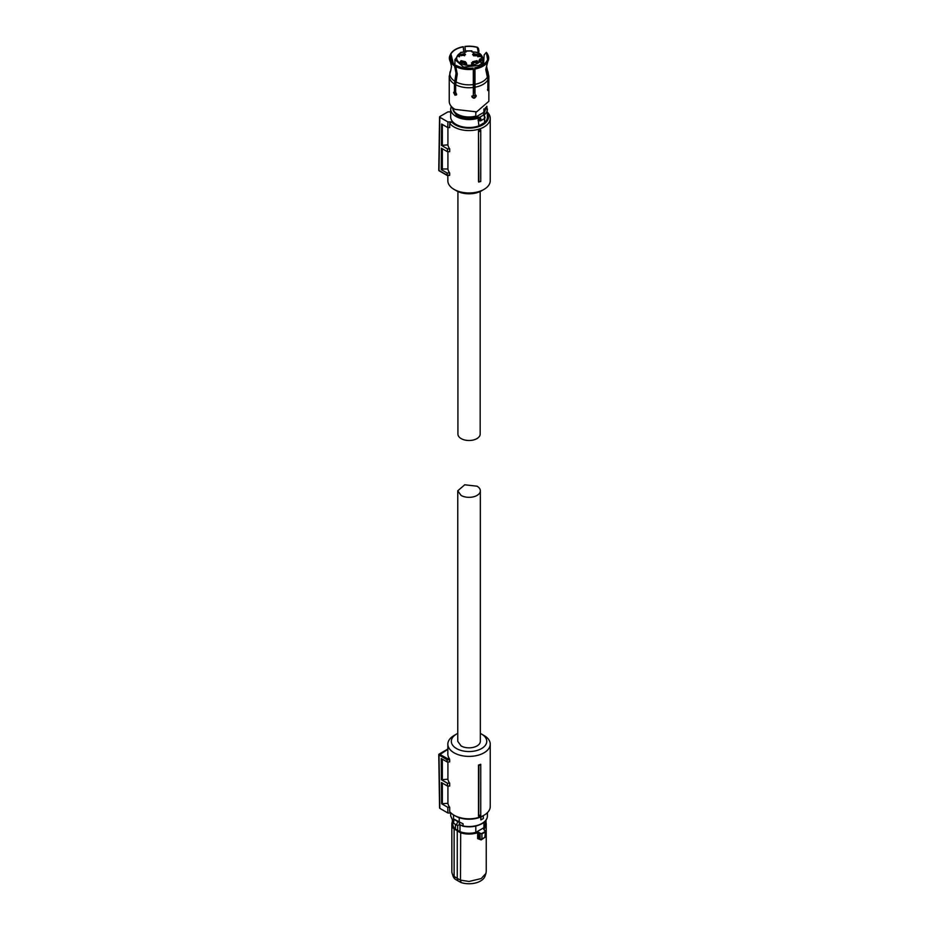 <?xml version="1.0" encoding="UTF-8"?>
<svg xmlns="http://www.w3.org/2000/svg" width="929" height="929" viewBox="0 0 929 929"><rect width="100%" height="100%" fill="white"/><g stroke="black" fill="none" stroke-linecap="round" stroke-linejoin="round"><path stroke-width="1.39" d="M480.746 764.288L480.746 764.834A21.994 12.692 180 0 1 478.888 765.438L478.493 765.031A21.193 12.24 180 0 0 480.746 764.288M480.746 814.977L480.746 815.348A21.193 12.24 0 0 1 478.493 816.103L478.76 815.627A21.715 12.541 -0 0 0 480.746 814.977L480.746 764.834M447.917 786.05L447.917 803.318A21.193 12.24 0 0 0 449.706 807.324L449.706 811.586A21.193 12.24 0 0 0 454.06 815.221A21.193 12.24 0 0 0 484.032 815.221A21.193 12.24 0 0 0 490.233 806.569L490.233 744.152A21.193 12.24 0 0 0 484.032 735.501L481.57 734.084A17.721 10.231 180 0 1 481.57 748.553A17.721 10.231 180 0 1 456.511 748.553A17.721 10.231 180 0 1 456.511 734.084A17.721 10.231 180 0 1 457.753 733.434M456.511 734.084L454.06 735.501A21.193 12.24 0 0 0 447.848 744.152A21.193 12.24 0 0 0 454.06 752.804A21.193 12.24 0 0 0 477.158 755.463A21.193 12.24 0 0 0 490.233 744.152M478.493 816.103L478.493 765.031M478.76 815.627L478.888 765.438M447.848 744.152L447.848 754.081A21.193 12.24 0 0 0 449.346 758.598L449.706 759.806L447.093 759.806L447.453 758.598L449.346 758.598M439.568 807.986L438.767 754.801L447.093 759.817L447.116 761.931L449.706 761.931L449.706 759.806M447.917 803.318L441.6 803.748L441.438 782.555L447.488 786.05L449.706 786.05L449.706 783.217A21.193 12.24 0 0 1 447.917 779.199L447.917 761.931M455.28 815.929L454.06 815.221L455.28 815.929A19.463 11.229 0 0 0 482.801 815.929L484.032 815.221M447.848 749.575L447.093 749.773M447.116 761.931L441.252 758.552L441.414 779.733L447.441 783.217L449.706 783.217M447.917 779.199L441.414 779.733M442.343 759.179L442.343 779.199M447.488 786.05L447.441 783.217M442.343 803.318L442.343 783.077M449.706 807.324L447.801 807.324L441.6 803.748M447.453 749.575L439.011 755.149L439.823 808.335L447.894 813.003L447.801 807.324M447.894 813.003L451.018 813.003M480.339 733.434A17.721 10.231 180 0 1 481.57 734.084L484.032 735.501M439.823 808.335L439.823 807.626L439.823 808.335M459.588 822.072L459.588 824.65L458.264 825.277A2.09 1.208 -60 0 1 457.219 825.37A2.09 1.208 -60 0 1 456.905 823.709A2.09 1.208 -60 0 1 458.264 821.863L459.205 821.921L459.205 817.671M453.526 814.907L453.526 819.343L454.606 819.401A1.742 0.999 180 0 1 454.49 819.692L453.619 820.435L454.49 819.692L458.264 821.863M458.694 821.654L454.606 819.401M459.588 824.65L463.083 825.962L463.083 823.814L459.205 821.921M480.874 819.924L480.874 817.079A18.545 10.707 0 0 0 482.163 816.405A18.545 10.707 0 0 0 483.324 815.662L483.324 818.507A18.545 10.707 180 0 1 482.163 819.239A18.545 10.707 180 0 1 480.874 819.924L480.746 817.009A18.371 10.602 0 0 0 481.826 816.452M462.561 826.136C469.795 827.542 476.24 826.74 481.896 823.744C485.495 821.608 487.33 819.006 487.411 815.929A18.371 10.602 0 0 1 482.035 823.431A18.371 10.602 0 0 1 463.083 825.962L459.181 824.743M453.619 820.435L453.875 820.353A2.09 1.208 -60 0 0 453.108 822.293A2.09 1.208 -60 0 0 453.538 823.245A2.09 1.208 -60 0 0 453.875 823.349M461.132 825.475A16.153 9.325 180 0 1 459.193 824.743M455.454 824.36L455.454 829.04L457.683 830.352L457.683 825.475M475.799 826.078L475.799 832.396A16.327 9.429 180 0 1 469.04 833.243A16.327 9.429 180 0 1 459.983 831.652L457.683 830.352M459.983 831.652L459.983 825.196M475.799 832.396L483.916 827.704A16.327 9.429 0 0 0 485.379 823.814L485.379 820.957L486.239 824.128A17.198 9.929 180 0 1 483.939 829.098L485.205 831.42A20.531 11.856 180 0 1 483.556 832.489A20.531 11.856 180 0 1 481.71 833.441L480.096 833.754L478.934 832.442L480.351 833.348M483.916 822.362L483.916 827.704M457.474 830.491L454.118 829.074A17.198 9.929 180 0 1 451.842 824.128L451.842 871.53A17.198 9.929 0 0 0 452.156 873.411A17.198 9.929 0 0 0 454.118 876.465L454.118 829.074L460.679 832.314A16.885 9.743 180 0 0 469.04 833.592A16.885 9.743 180 0 0 477.494 832.291L478.934 832.442M452.713 821.015A17.198 9.929 180 0 0 451.842 824.128L452.713 820.957L452.713 823.814A16.327 9.429 0 0 0 455.454 829.04M460.679 832.314L460.494 880.146L469.04 881.458L481.21 878.555L485.937 873.411L486.239 871.53L486.239 824.128A17.198 9.929 180 0 0 485.379 821.015M477.494 832.291L478.679 832.86L478.679 838.713L477.645 838.655L479.561 839.212M481.71 833.441L480.096 833.754L480.096 839.421L481.907 839.05L485.449 836.994L484.857 837.47L485.449 831.815A20.844 12.031 180 0 1 483.788 832.907A20.844 12.031 180 0 1 481.907 833.87L481.907 839.05L480.781 839.816L478.679 838.713M485.147 830.572L485.449 831.815L485.379 830.712L483.823 829.62M484.055 829.76L483.939 829.098L484.055 829.76M477.645 838.655L477.645 832.732A17.198 9.929 180 0 1 469.04 834.056A17.198 9.929 180 0 1 460.494 832.744L457.254 830.898L457.254 878.346L460.494 880.146L461.051 882.55A16.269 9.395 0 0 0 480.548 881.006A16.269 9.395 0 0 0 485.019 876.152L485.937 873.411M454.118 876.465L457.254 878.346L457.904 880.797L454.873 878.985L454.118 876.465M480.781 839.816L481.907 839.05L480.781 839.816M452.156 873.411L453.073 876.152A16.269 9.395 0 0 0 454.873 878.985M461.051 882.55L457.904 880.797M480.339 741.319A11.287 6.515 180 0 1 473.36 747.346A11.287 6.515 180 0 1 461.063 745.929L457.753 741.319L457.753 490.814L461.063 495.424A11.287 6.515 180 0 0 473.36 496.841A11.287 6.515 180 0 0 480.339 490.814L480.339 741.319M457.753 490.814L464.721 484.787L477.03 486.204A11.287 6.515 180 0 1 480.339 490.814M480.165 191.537L480.165 434.075A11.113 6.422 180 0 1 476.902 438.616A11.113 6.422 180 0 1 464.79 440.009A11.113 6.422 180 0 1 457.927 434.075L457.927 191.537M487.411 112.223A21.193 12.24 180 0 1 490.233 118.32A21.193 12.24 180 0 1 484.032 126.983A21.193 12.24 180 0 1 449.706 123.336L449.706 127.598L447.801 127.598L441.6 124.01L441.438 145.377L447.917 144.866L447.917 127.598M490.233 118.32L490.233 180.737A21.193 12.24 180 0 1 484.032 189.388L484.032 189.388A21.193 12.24 180 0 1 454.06 189.388A21.193 12.24 180 0 1 447.848 180.737L447.848 175.476M441.438 145.377L447.488 148.872L449.706 148.872A21.193 12.24 180 0 1 447.917 144.866M449.706 148.872L449.706 151.706L447.441 151.706L447.488 148.872M447.917 151.706L447.917 168.973L442.343 168.973L442.343 148.768M449.706 172.991L447.116 172.991L447.093 175.105L449.706 175.117L449.706 172.991A21.193 12.24 180 0 1 447.917 168.973M478.493 130.699L478.493 181.759L480.746 181.55L480.746 129.944A21.193 12.24 180 0 1 478.493 130.699L478.888 182.165M487.411 113.21A19.463 11.229 180 0 1 482.801 124.846A19.463 11.229 180 0 1 451.633 121.92L447.894 121.92L447.801 127.598M481.57 190.805L484.032 189.388L481.57 190.805A17.721 10.231 0 0 0 481.582 190.805A17.721 10.231 0 0 1 456.511 190.805L454.06 189.388M449.706 123.336L451.633 121.92M442.343 124.44L442.343 144.866M447.116 172.991L441.252 169.601L441.414 148.234L447.441 151.706M441.252 169.601L442.343 168.973M447.894 121.92L439.823 117.263L439.011 169.74L439.011 170.448L447.453 175.326M439.823 116.555L439.823 117.263L439.823 116.555L447.894 111.886L450.67 111.886M480.746 131.047A21.715 12.541 180 0 1 478.76 131.697M456.476 95.048L454.327 92.134L455.175 91.088A15.154 8.756 0 0 0 455.663 91.657M472.164 96.105A15.154 8.756 0 0 0 475.962 95.327M473.198 68.212L473.116 68.038A18.998 10.962 180 0 1 456.244 65.436L456.023 65.553A19.3 11.136 180 0 0 473.198 68.212L473.291 69.257A19.672 11.357 180 0 1 455.756 66.551L457.265 73.914L455.663 84.748L455.663 92.226L456.662 94.34L455.036 95.281L456.662 94.34M472.176 97.313L473.325 94.955L473.291 69.257M455.756 66.551L456.023 65.553M474.15 75.47L474.87 67.956A19.3 11.136 180 0 0 487.446 60.699L487.806 61.593A19.672 11.357 180 0 1 487.737 61.709A19.672 11.357 180 0 1 474.974 69.001L475.009 94.7L474.15 75.47M487.446 60.699L487.144 60.652A18.998 10.962 180 0 1 486.947 60.989A18.998 10.962 180 0 1 474.789 67.782M487.806 90.519L487.934 79.755L485.751 69.512L487.806 61.593M474.974 69.001L474.87 67.956M487.597 59.677L487.888 59.723A19.3 11.136 0 0 0 487.69 54.463A19.3 11.136 0 0 0 486.378 52.43L487.597 59.677L486.68 61.395M487.69 54.463L488.05 55.241A19.672 11.357 180 0 1 488.248 60.617L487.888 59.723M487.458 62.231L486.192 68.549L488.375 78.791L487.934 86.2M488.248 60.617L487.771 61.523M486.157 52.57L484.16 54.916L483.51 64.438M478.354 48.169L478.946 50.979L478.145 51.443L477.297 47.449L478.354 48.169M477.889 52.628L478.145 51.443M465.917 51.815L466.265 51.559A1.045 0.604 180 0 1 465.22 52.163L464.976 46.624A18.998 10.962 180 0 1 477.297 47.449M464.976 46.624L465.452 52.082M478.946 50.979L478.516 52.965M464.895 46.45A19.3 11.136 180 0 1 477.529 47.321M463.757 52.105L463.211 46.705A19.3 11.136 180 0 0 450.646 53.963L450.391 54.962M450.646 53.963L450.937 54.01A18.998 10.962 180 0 1 463.292 46.88M450.937 54.01L453.352 63.509M452.853 63.056L450.193 54.939A19.3 11.136 180 0 0 454.792 64.844L454.536 65.843A19.672 11.357 180 0 1 450.356 61.709A19.672 11.357 180 0 1 449.833 55.717L450.193 54.939M454.792 64.844L455.013 64.728A18.998 10.962 180 0 1 451.134 60.989A18.998 10.962 180 0 1 450.495 54.985M455.013 64.728L455.779 66.47M455.93 66.9L456.778 72.787L455.175 83.505L455.175 91.088L454.444 91.518L454.444 84.04L456.034 73.205L454.536 65.843M450.925 69.838L449.241 76.317L449.241 101.307A19.799 11.438 180 0 0 455.036 109.39L476.623 111.863L488.851 101.307L488.851 76.317A19.799 11.438 180 0 1 488.375 78.791M475.938 95.211L475.962 95.49C474.603 98.068 473.198 98.277 471.769 96.14M472.037 96.721C473.476 98.857 474.87 98.648 476.24 96.07L476.089 95.443M476.24 96.07L475.009 94.7M487.493 89.567C487.992 91.065 488.375 90.264 488.619 87.152L488.375 86.269L488.619 87.152M453.584 92.563L454.444 91.518L453.584 92.563L455.036 95.281M475.799 112.049L475.799 116.125A16.327 9.429 180 0 1 457.498 114.209A16.327 9.429 180 0 1 452.713 107.776M483.916 108.856L483.916 111.445A16.327 9.429 180 0 0 485.368 107.776M475.799 116.125L476.159 116.775L483.544 112.502L483.916 111.445M479.132 120.607L478.075 120.468A1.045 0.604 180 0 1 479.167 120.491L479.318 118.331A1.393 0.801 60 0 1 480.072 119.864A1.393 0.801 60 0 1 479.318 120.538L479.933 120.875A2.09 1.208 60 0 0 480.618 120.816L484.555 118.552L484.555 122.593L478.888 125.868A18.371 10.602 180 0 1 456.058 124.405A18.371 10.602 180 0 1 450.67 116.903L450.67 108.96A18.371 10.602 180 0 0 456.058 116.462A18.371 10.602 180 0 0 478.075 118.204L477.727 117.286A1.742 0.999 180 0 1 479.55 117.333L483.603 114.987A1.742 0.999 180 0 1 483.754 114.046L486.482 106.719M484.206 115.66L483.603 114.987L484.206 115.66A2.09 1.208 60 0 1 484.984 117.6A2.09 1.208 60 0 1 484.555 118.552L484.16 115.15A1.045 0.604 180 0 1 484.334 114.836L483.754 114.046M476.159 116.775A16.153 9.325 180 0 1 457.614 114.987A16.153 9.325 180 0 1 452.934 109.076M485.159 109.076L483.544 112.502M484.241 115.405L483.603 114.987M478.888 125.868L478.075 118.204A1.045 0.604 180 0 1 479.167 118.227M486.866 106.289L487.411 116.903A18.371 10.602 180 0 1 484.555 122.593M474.731 92.54A15.154 8.756 180 0 1 473.325 92.819A15.154 8.756 180 0 0 474.731 92.54M455.663 88.545A15.154 8.756 180 0 1 455.175 87.953A15.154 8.756 180 0 0 455.663 88.545M481.721 62.975L480.072 61.43A12.379 7.142 180 0 1 477.796 63.23A12.379 7.142 180 0 1 460.296 63.23A12.379 7.142 180 0 1 460.296 53.127A12.379 7.142 180 0 1 462.363 52.163L460.54 52.465M482.604 65.007L482.604 60.768L481.35 58.933L483.057 60.606L483.057 64.74M477.541 52.454L475.718 52.163A12.379 7.142 180 0 1 481.35 58.933L481.013 58.864A1.045 0.604 180 0 0 479.712 59.27L479.027 60.617A1.045 0.604 180 0 0 479.724 61.372L480.072 61.43M472.176 51.815L471.827 51.223A12.379 7.142 180 0 0 466.265 51.223M459.019 56.762L459.019 55.09L458.218 55.159L459.518 54.753L459.518 56.762L459.019 55.659M471.781 63.857L472.873 63.149L471.444 62.835L472.745 62.777L473.488 64.252L471.317 64.74L472.954 64.24L471.781 63.625M472.838 63.729L472.873 63.149M464.744 62.789L465.51 61.732L461.063 60.664L460.296 61.732L464.744 62.789M477.03 60.664L472.582 61.732L473.349 62.789L477.796 61.732L477.03 60.664M473.349 53.568L472.582 54.637L477.03 55.705L477.796 54.637L473.349 53.568M461.063 55.705L465.51 54.637L464.744 53.568L460.296 54.637L461.063 55.705M465.754 64.751L464.14 64.066L466.253 62.754L466.695 64.298L465.754 64.751M477.854 56.797L479.422 55.183L478.4 54.788L479.91 55.078L478.389 56.553L480.049 56.553L477.854 56.483M478.795 56.344L479.422 55.183M475.718 52.163L472.861 52.163A1.045 0.604 180 0 1 471.827 51.559L471.827 51.223M459.518 56.762L459.019 55.357M472.745 63.335L473.36 63.613M472.838 64.02L472.873 63.427M461.19 62.858L464.616 62.858M476.902 62.858A2.601 1.51 0 0 0 473.476 62.858M473.476 55.775L476.902 55.775M464.616 55.775A2.601 1.51 0 0 0 461.19 55.775M479.306 55.357L479.91 55.647M479.422 55.752L478.795 56.553L479.422 55.473M464.663 64.066L465.754 64.066L465.743 62.986L464.663 64.298M447.197 749.424L439.196 754.034L447.453 758.598M438.767 754.789A0.871 0.871 0 0 0 438.767 754.801A0.871 0.871 0 0 1 439.196 754.034L439.011 754.441M453.015 821.294L450.67 815.929L453.062 821.155M453.747 820.063L453.747 819.541A1.045 0.604 180 0 1 453.921 819.866L453.538 823.245L457.219 825.37M459.344 824.65L459.344 821.991L463.083 823.814M463.025 826.09A17.674 10.207 0 0 0 481.547 823.709M485.379 821.375A16.885 9.743 180 0 1 483.661 828.726M454.374 828.68A16.885 9.743 180 0 1 452.713 821.375M485.902 822.13L485.902 820.284L485.913 822.142M439.011 170.46L439.626 170.808M473.175 84.597A19.219 11.102 180 0 1 456.081 81.949M487.365 77.119A19.219 11.102 180 0 1 474.858 84.342M487.226 62.8L486.587 66.412L487.539 70.732A19.219 11.102 180 0 1 487.818 76.143M454.85 81.241A19.219 11.102 180 0 1 450.275 71.37M473.325 87.477A19.799 11.438 180 0 1 455.663 84.748M487.934 79.755A19.799 11.438 180 0 1 475.009 87.221M454.444 84.04A19.799 11.438 180 0 1 449.241 76.317M479.933 117.565A2.09 1.208 60 0 1 481.048 119.864A2.09 1.208 60 0 1 480.618 120.816L478.76 120.7M477.727 117.286A17.674 10.207 180 0 1 456.545 115.614L451.61 106.719M487.411 108.96A18.371 10.602 180 0 1 484.334 114.836L484.334 115.37M474.731 91.03A14.121 8.152 180 0 1 473.325 91.344M455.663 86.176A14.121 8.152 180 0 1 455.175 85.096M479.329 61.082L481.768 63.079L481.768 65.471L481.733 63.16A14.121 8.152 180 0 1 479.027 65.367L463.641 67.132L454.931 59.595L454.931 64.67M483.161 64.67L483.161 59.595A14.121 8.152 180 0 1 483.057 60.606L482.604 60.768M481.257 59.41L480.908 61.674M480.049 61.36L480.049 59.619L479.364 61.117M481.013 58.864L479.712 59.27M465.917 51.85L462.363 52.163M447.244 749.413L447.848 749.413M450.67 815.929L450.67 813.003M487.411 815.929L487.411 812.666M481.292 839.828L485.751 836.75L485.751 831.292L483.823 829.365M452.342 820.493L452.342 821.724M481.327 839.816L478.969 839.166M486.006 822.455L486.006 820.144M447.244 175.476L449.555 175.476M447.197 175.465L439.196 170.855A0.871 0.871 0 0 1 438.767 170.088L439.568 116.903M450.356 61.709L451.494 66.412L450.855 70.023M488.851 76.317L487.539 70.732M451.227 106.289L450.67 108.96M460.621 52.43L454.931 59.595M483.161 59.595C482.511 55.903 480.607 53.51 477.46 52.43M471.862 50.886L466.219 50.886M472.176 51.85L477.425 52.396M465.22 52.105L460.668 52.396"/></g></svg>
